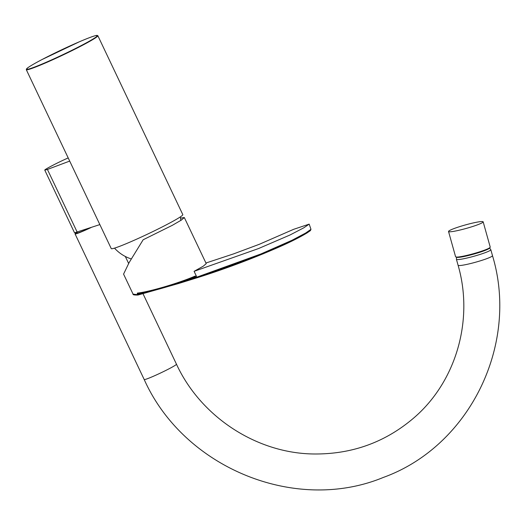 <?xml version="1.0" encoding="UTF-8"?>
<svg xmlns="http://www.w3.org/2000/svg" width="525" height="525" viewBox="0 0 525 525"><rect width="100%" height="100%" fill="white"/><g stroke="black" fill="none" stroke-linecap="round" stroke-linejoin="round"><path stroke-width="0.79" d="M448.534 231.499L455.602 256.797A17.975 1.798 -15.6 0 0 469.816 254.658A17.975 1.798 -15.6 0 0 490.232 247.131L483.164 221.832A17.975 1.798 -15.6 0 0 465.367 224.936A17.975 1.798 -15.6 0 0 448.534 231.499A17.975 1.798 -15.6 0 0 462.755 229.353A17.975 1.798 -15.6 0 0 483.164 221.832M68.198 157.92C57.947 162.435 44.021 169.7 44.782 170.133L74.543 232.811L99.855 224.588M44.782 170.133L47.421 169.444L77.228 232.214M69.7 161.09L47.421 169.444M26.289 69.668L111.261 248.614A39.605 2.487 -25.4 0 0 148.102 233.868A39.605 2.487 -25.4 0 0 182.805 214.633L97.84 35.693L95.662 35.602C92.636 36.363 87.176 38.437 79.275 41.823L42.059 59.528A39.29 2.467 -25.4 0 0 46.371 62.206A39.29 2.467 -25.4 0 0 97.355 35.47A39.29 2.467 -25.4 0 0 42.072 59.522C34.827 63.328 30.004 66.13 27.595 67.922L26.289 69.668A39.605 2.487 -25.4 0 0 63.131 54.928A39.605 2.487 -25.4 0 0 97.84 35.693M77.168 232.91L76.893 232.326L77.168 232.91A15.533 0.978 -25.4 0 0 89.834 227.968M456.619 257.119A17.082 1.706 -15.6 0 0 473.53 254.172A17.082 1.706 -15.6 0 0 489.523 247.938L489.523 247.938A17.082 1.706 -15.6 0 1 473.53 254.172A17.082 1.706 -15.6 0 1 456.619 257.119L456.619 257.119M76.932 232.411A17.863 1.122 -25.4 0 0 75.062 233.907A17.863 1.122 -25.4 0 0 91.061 227.555A17.863 1.122 -25.4 0 1 75.062 233.907A17.863 1.122 -25.4 0 1 76.932 232.411M137.983 295.03A0.774 0.702 -94.5 0 1 137.163 294.604L137.406 293.081C148.312 292.077 177.863 283.539 194.972 276.143L196.409 276.216L194.093 271.333L258.438 248.588L289.964 235.016L303.758 227.83L309.179 224.129L293.678 229.307L259.278 244.309L233.599 253.883L205.938 263.012M137.858 295.05C134.295 295.103 132.7 294.794 133.081 294.138L137.163 294.604M310.078 230.239L307.552 232.608L295.109 239.498L263.255 253.778L198.004 277.489L178.454 283.553L138.003 295.03L137.662 294.394L144.605 292.51M185.469 280.691L197.617 276.872L260.997 253.929L292.038 240.26L305.655 233.041L310.971 229.333L309.179 224.129M196.409 276.216L196.481 277.239L194.775 277.043A0.774 0.472 -112.7 0 0 194.972 276.143M194.9 277.003L175.836 284.058L157.29 289.577C148.824 291.762 142.426 293.081 138.101 293.534A0.774 0.682 -96.1 0 1 137.406 293.081M194.775 277.043C178.001 284.261 148.975 292.556 138.239 293.508A0.774 0.682 -96.1 0 1 138.101 293.534M144.362 292.556L137.655 294.381M180.561 218.144L184.321 217.527L206.227 263.622L203.267 266.188L194.093 271.333M184.321 217.527L181.361 220.093L172.259 225.356L143.148 239.774L129.097 262.644L123.572 274.116L133.081 294.138M456.415 259.298A17.863 1.785 -15.6 0 0 474.101 256.213A17.863 1.785 -15.6 0 0 490.822 249.697A17.863 1.785 -15.6 0 1 474.101 256.213A17.863 1.785 -15.6 0 1 456.415 259.298L456.638 256.955L456.415 259.298L458.082 265.25C474.068 320.316 455.897 382.213 413.398 418.287C384.884 442.47 351.665 454.368 313.733 453.981C256.646 453.37 200.793 416.902 176.472 364.206L142.984 293.678L176.472 364.206C200.793 416.902 256.646 453.37 313.733 453.981C351.665 454.368 384.884 442.47 413.398 418.287C455.897 382.213 474.068 320.316 458.082 265.25L456.415 259.298M492.483 255.649A17.863 1.785 164.4 0 1 475.762 262.172A17.863 1.785 164.4 0 1 458.082 265.25A17.863 1.785 164.4 0 0 475.762 262.172A17.863 1.785 164.4 0 0 492.483 255.649L490.822 249.697L489.418 247.807L490.822 249.697L492.483 255.649C519.415 344.636 469.488 446.348 383.303 477.448C295.378 513.778 183.698 467.873 144.204 379.529A17.863 1.122 -25.4 0 0 159.036 373.721A17.863 1.122 -25.4 0 0 176.183 364.613A17.863 1.122 -25.4 0 0 176.472 364.206A17.863 1.122 -25.4 0 1 176.183 364.613A17.863 1.122 -25.4 0 1 159.036 373.721A17.863 1.122 -25.4 0 1 144.204 379.529L75.062 233.907L144.204 379.529C183.698 467.873 295.378 513.778 383.303 477.448C469.488 446.348 519.415 344.636 492.483 255.649M197.617 276.872L198.004 277.489C225.645 268.728 252.728 258.549 279.234 246.953C290.502 241.992 299.762 237.326 307.007 232.949L310.426 230.613L310.971 229.327M128.632 263.452L125.318 256.469L128.632 263.452M114.516 248.141A38.049 38.049 0 0 0 131.27 258.93M180.764 220.474A38.049 38.049 0 0 0 180.383 216.864M197.991 277.495L178.441 283.559L138.003 295.03"/></g></svg>
